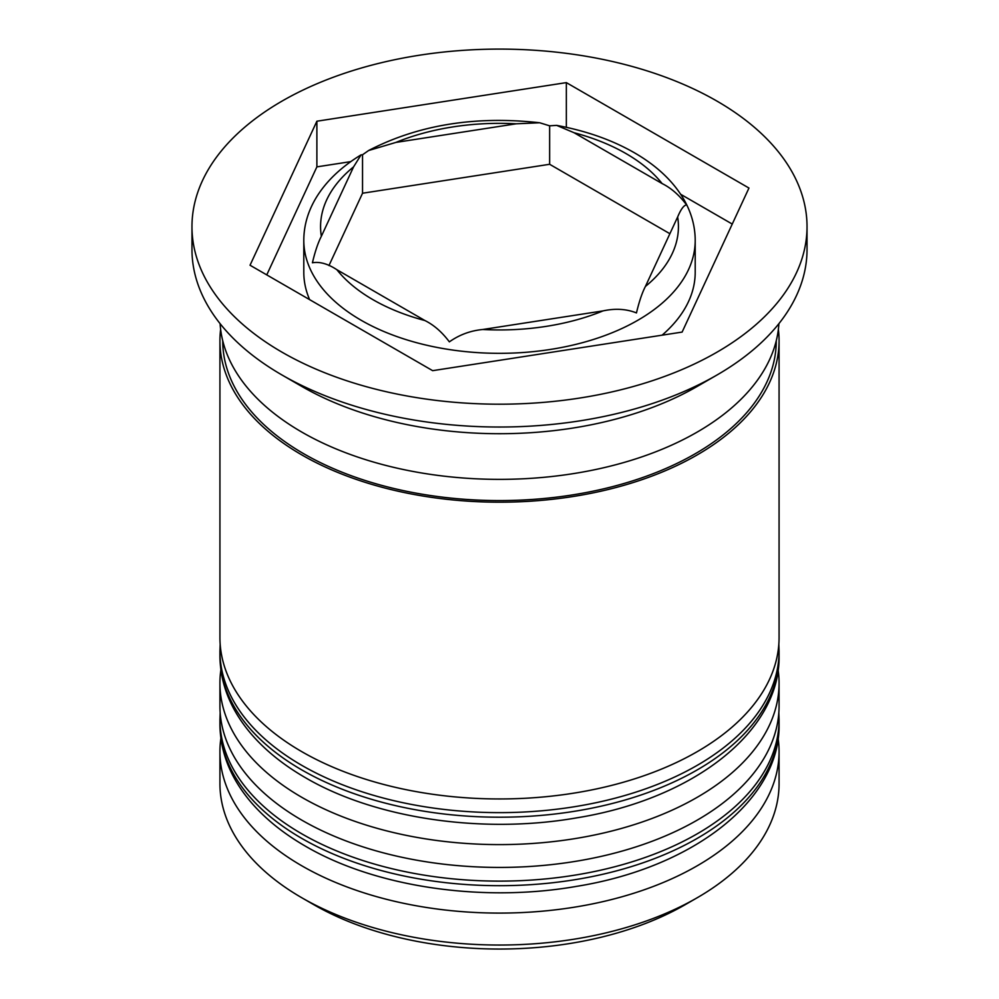 <?xml version="1.0" encoding="UTF-8"?>
<svg xmlns="http://www.w3.org/2000/svg" width="999" height="999" viewBox="0 0 999 999"><rect width="100%" height="100%" fill="white"/><g stroke="black" fill="none" stroke-linecap="round" stroke-linejoin="round"><path stroke-width="1.5" d="M686.588 204.907C679.27 195.13 671.116 188.024 662.137 183.579L574.088 132.742L556.655 125.375L549.637 125.824L539.697 122.765L516.221 123.801L395.941 142.407L368.619 150.512L362.537 154.77L361.089 154.845L353.584 166.858L321.353 236.301C318.082 242.632 315.097 251.461 312.412 262.787C319.73 261.488 327.884 263.786 336.863 269.705L424.912 320.542C433.878 324.975 442.02 332.08 449.363 341.858C459.378 334.777 470.517 330.657 482.779 329.495L603.059 310.889C615.297 308.254 626.435 308.928 636.463 312.924C639.148 301.598 642.132 292.769 645.416 286.438L677.647 216.983C680.918 209.178 683.903 205.157 686.588 204.907M662.1 335.177A195.704 112.987 0 0 0 695.204 272.302L695.204 240.347A195.704 112.987 180 0 1 574.388 344.73A195.704 112.987 180 0 1 361.114 320.242A195.704 112.987 180 0 1 303.796 240.347L303.796 272.302A195.704 112.987 0 0 0 309.615 299.625M697.19 897.764L685.326 904.607A262.799 151.723 180 0 1 313.674 904.607L301.81 897.764A279.57 161.413 0 0 0 697.19 897.764A279.57 161.413 0 0 0 779.07 783.628L779.07 751.673A279.57 161.413 180 0 1 606.493 900.798A279.57 161.413 180 0 1 301.81 865.808A279.57 161.413 180 0 1 219.93 751.673A279.57 161.413 180 0 1 220.879 738.361M778.121 738.361A279.57 161.413 180 0 1 779.07 751.673M778.121 669.879A279.57 161.413 180 0 1 779.07 683.191A279.57 161.413 180 0 1 606.493 832.317A279.57 161.413 180 0 1 301.81 797.327A279.57 161.413 180 0 1 219.93 683.191A279.57 161.413 180 0 1 220.879 669.879M191.97 226.648L191.97 249.475A307.53 177.547 0 0 0 282.043 375.025L301.81 386.438A279.57 161.413 0 0 0 301.81 386.438A279.57 161.413 0 0 0 697.19 386.438L716.957 375.025A307.53 177.547 0 0 0 807.03 249.475L807.03 226.648A307.53 177.547 0 0 0 716.957 101.099A307.53 177.547 0 0 0 381.818 62.612A307.53 177.547 0 0 0 191.97 226.648A307.53 177.547 0 0 0 282.043 352.197A307.53 177.547 0 0 0 617.182 390.684A307.53 177.547 0 0 0 807.03 226.648M301.81 386.438L282.043 375.025A307.53 177.547 0 0 0 716.957 375.025M219.93 683.191L219.93 706.018A279.57 161.413 0 0 0 301.81 820.154A279.57 161.413 0 0 0 606.493 855.144A279.57 161.413 0 0 0 779.07 706.018L779.07 683.191M220.629 329.37A279.57 161.413 0 0 0 219.93 340.784L219.93 637.537A279.57 161.413 0 0 0 301.81 751.673A279.57 161.413 0 0 0 606.493 786.663A279.57 161.413 0 0 0 779.07 637.537L779.07 340.784A279.57 161.413 0 0 0 778.371 329.37M219.93 340.784A279.57 161.413 0 0 0 301.81 454.92A279.57 161.413 0 0 0 606.493 489.91A279.57 161.413 0 0 0 779.07 340.784M220.105 323.664A279.57 161.413 0 0 0 301.81 432.092A279.57 161.413 0 0 0 601.91 468.144A279.57 161.413 0 0 0 778.895 323.664M313.674 904.607L301.81 897.764A279.57 161.413 0 0 1 219.93 783.628L219.93 751.673M432.654 370.666L682.117 332.08L748.963 188.049L566.346 82.617L316.883 121.216L250.037 265.235L432.654 370.666M350.774 161.626L316.883 166.87L266.758 274.887M316.883 166.87L316.883 121.216M566.346 127.323L566.346 82.617M732.242 224.063L680.681 194.293M328.958 265.572L362.537 193.232L362.537 154.77M362.537 193.232L549.637 164.286L549.637 125.824M549.637 164.286L669.879 233.704M301.81 838.411A279.57 161.413 0 0 0 606.493 873.401A279.57 161.413 0 0 0 779.07 724.275C780.519 800.062 693.081 867.644 576.635 886.35C482.604 902.859 375.1 887.1 305.282 846.091C283.054 833.253 264.847 818.481 250.637 801.785C230.382 777.759 220.155 751.922 219.93 724.275A279.57 161.413 0 0 0 301.81 838.411M779.07 724.275L779.07 719.717A279.57 161.413 180 0 1 606.493 868.83A279.57 161.413 180 0 1 301.81 833.84A279.57 161.413 180 0 1 219.93 719.717L219.93 724.275M301.81 769.929A279.57 161.413 0 0 0 606.493 804.919A279.57 161.413 0 0 0 779.07 655.794C780.519 731.58 693.081 799.163 576.635 817.869C482.604 834.377 375.1 818.618 305.282 777.609C283.054 764.772 264.847 749.999 250.637 733.303C230.382 709.278 220.155 683.441 219.93 655.794A279.57 161.413 0 0 0 301.81 769.929M779.07 655.794L779.07 651.236A279.57 161.413 180 0 1 606.493 800.349A279.57 161.413 180 0 1 301.81 765.359A279.57 161.413 180 0 1 219.93 651.236L219.93 655.794M662.137 183.579A178.921 103.297 0 0 0 626.023 153.596A178.921 103.297 0 0 0 574.088 132.742M645.416 286.438A178.921 103.297 0 0 0 677.647 216.983M482.779 329.495A178.921 103.297 0 0 0 603.059 310.889M336.863 269.705A178.921 103.297 0 0 0 372.977 299.688A178.921 103.297 0 0 0 424.912 320.542M776.273 340.721A276.773 159.79 180 0 1 605.469 488.399A276.773 159.79 180 0 1 303.783 453.771A276.773 159.79 180 0 1 222.727 340.721M516.221 123.801A178.921 103.297 0 0 0 395.941 142.407M353.584 166.858A178.921 103.297 0 0 0 321.353 236.301M779.07 719.717L778.833 712.674M220.167 712.662L219.93 719.717M779.07 651.236L778.833 644.193M220.167 644.18L219.93 651.236M695.204 240.347C695.154 225.724 691.121 211.638 683.079 198.102C672.464 180.532 656.243 165.409 634.402 152.772C612.05 139.96 586.138 130.832 556.655 125.387M303.796 240.347C303.846 225.724 307.879 211.638 315.921 198.102C325.924 181.518 340.984 167.095 361.089 154.845M368.619 150.512C418.219 124.863 475.237 115.609 539.697 122.765"/></g></svg>
